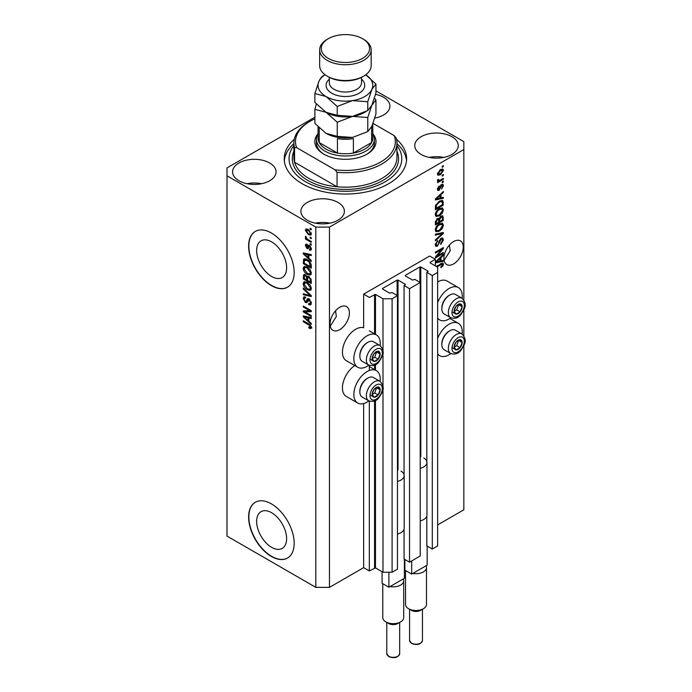 <?xml version="1.0" encoding="UTF-8"?>
<svg xmlns="http://www.w3.org/2000/svg" width="692" height="692" viewBox="0 0 692 692"><rect width="100%" height="100%" fill="white"/><g stroke="black" fill="none" stroke-linecap="round" stroke-linejoin="round"><path stroke-width="1.04" d="M435.372 259.31L429.68 256.023L363.637 294.152L369.329 297.439L375.479 294.42L382.987 298.754L392.096 298.754L397.45 295.666L391.983 292.508L389.821 293.235L382.538 289.022L382.538 288.503L397.113 280.087L398.021 280.087L405.304 284.291L404.059 285.545L409.526 288.694L420.226 282.518L414.759 279.36L412.596 280.087L405.304 275.874L405.304 275.355L419.88 266.939L420.797 266.939L428.08 271.143L426.826 272.397L432.292 275.546L437.647 272.458L437.647 267.198L430.13 262.865L430.13 262.337L435.372 259.31L435.372 265.884M430.13 262.337L430.13 262.865M426.826 516.024L426.826 545.876L432.292 549.033L437.647 545.945L437.647 272.458M432.292 549.033L432.292 275.546M426.826 463.432L426.826 272.397M405.304 275.355L405.304 275.874M404.059 529.172L404.059 559.024L409.526 562.181L420.226 555.996L420.226 282.518M409.526 562.181L409.526 288.694M404.059 476.58L404.059 285.545M382.538 288.503L382.538 289.022M314.877 117.19L226.993 167.931L226.993 536.084L315.812 587.361L329.47 587.361L363.637 567.639L369.329 570.926L375.479 567.898L382.987 572.241L392.096 572.241L397.45 569.144L397.45 295.666M392.096 572.241L392.096 298.754M382.987 572.241L382.987 388.774M382.987 386.3L382.987 353.015M382.987 350.533L382.987 298.754M369.329 570.926L369.329 401.126M369.329 370.514L369.329 365.367M363.637 567.639L363.637 403.557M368.862 365.142A18.675 10.787 -60 0 1 367.045 366.336A18.675 10.787 -60 0 1 357.712 367.262L346.32 360.688A18.675 10.787 -60 0 1 343.457 345.723A18.675 10.787 -60 0 1 355.662 329.262A18.675 10.787 -60 0 1 363.637 327.748L363.637 294.152M256.645 521.379A21.192 12.231 -120 0 0 265.892 542.71A21.192 12.231 -120 0 0 282.224 548.384A21.192 12.231 -120 0 0 286.618 538.687A21.192 12.231 -120 0 0 277.362 517.356A21.192 12.231 -120 0 0 261.031 511.682A21.192 12.231 -120 0 0 256.645 521.379M256.645 250.53A21.192 12.231 -120 0 0 265.892 271.852A21.192 12.231 -120 0 0 282.224 277.535A21.192 12.231 -120 0 0 286.618 267.83A21.192 12.231 -120 0 0 277.362 246.508A21.192 12.231 -120 0 0 261.031 240.825A21.192 12.231 -120 0 0 256.645 250.53M248.627 246.162A32.204 18.598 -120 0 0 262.683 278.573A32.204 18.598 -120 0 0 287.509 287.206A32.204 18.598 -120 0 0 294.178 272.458A32.204 18.598 -120 0 0 280.113 240.046A32.204 18.598 -120 0 0 255.296 231.422A32.204 18.598 -120 0 0 248.627 246.162M255.409 231.353A32.204 18.598 -120 0 0 248.852 246.032A32.204 18.598 -120 0 0 262.839 278.366A32.204 18.598 -120 0 0 287.621 287.137M248.627 517.019A32.204 18.598 -120 0 0 262.683 549.431A32.204 18.598 -120 0 0 287.509 558.055A32.204 18.598 -120 0 0 294.178 543.315A32.204 18.598 -120 0 0 280.113 510.904A32.204 18.598 -120 0 0 255.296 502.271A32.204 18.598 -120 0 0 248.627 517.019M255.409 502.21A32.204 18.598 -120 0 0 248.852 516.881A32.204 18.598 -120 0 0 262.839 549.214A32.204 18.598 -120 0 0 287.621 557.986M330.231 326.148L336.329 316.521L335.551 310.803M330.041 324.064A13.684 7.906 120 0 0 332.878 330.335A13.684 7.906 120 0 0 343.422 326.667A13.684 7.906 120 0 0 349.399 312.888A13.684 7.906 120 0 0 346.562 306.625A13.684 7.906 120 0 0 336.018 310.293A13.684 7.906 120 0 0 330.041 324.064M444.1 260.408L450.198 250.781L449.411 245.063M443.909 258.324A13.684 7.906 120 0 0 446.747 264.595A13.684 7.906 120 0 0 457.291 260.927A13.684 7.906 120 0 0 463.268 247.148A13.684 7.906 120 0 0 460.431 240.885A13.684 7.906 120 0 0 449.887 244.553A13.684 7.906 120 0 0 443.909 258.324M374.796 118.09A21.737 12.551 0 0 0 389.925 106.136A21.737 12.551 0 0 0 383.558 97.261A21.737 12.551 0 0 0 375.574 94.328M375.436 117.969A21.737 12.551 0 0 0 374.865 117.856M269.69 163.001A21.737 12.551 0 0 0 246.006 160.276A21.737 12.551 0 0 0 232.581 171.875A21.737 12.551 0 0 0 238.948 180.75A21.737 12.551 0 0 0 262.64 183.475A21.737 12.551 0 0 0 276.065 171.875A21.737 12.551 0 0 0 269.69 163.001M261.567 183.709A21.737 12.551 0 0 0 247.079 183.709M338.016 202.445A21.737 12.551 0 0 0 314.324 199.72A21.737 12.551 0 0 0 300.899 211.32A21.737 12.551 0 0 0 307.265 220.194A21.737 12.551 0 0 0 330.958 222.919A21.737 12.551 0 0 0 344.382 211.32A21.737 12.551 0 0 0 338.016 202.445M329.885 223.153A21.737 12.551 0 0 0 315.396 223.153M451.876 136.705A21.737 12.551 0 0 0 428.192 133.98A21.737 12.551 0 0 0 414.767 145.579A21.737 12.551 0 0 0 421.134 154.454A21.737 12.551 0 0 0 444.826 157.179A21.737 12.551 0 0 0 458.251 145.579A21.737 12.551 0 0 0 451.876 136.705M443.754 157.413A21.737 12.551 0 0 0 429.265 157.413M380.133 381.387A18.675 10.787 120 0 0 376.387 370.67A18.675 10.787 120 0 0 367.045 371.595A18.675 10.787 120 0 0 354.849 388.056A18.675 10.787 120 0 0 357.712 403.029A18.675 10.787 120 0 0 367.045 402.104A18.675 10.787 120 0 0 368.862 400.91M357.712 367.262A18.675 10.787 -60 0 1 354.849 352.297A18.675 10.787 -60 0 1 367.045 335.836A18.675 10.787 -60 0 1 376.387 334.911A18.675 10.787 -60 0 1 380.133 345.628M437.647 338.362A18.675 10.787 -60 0 1 449.03 324.263A18.675 10.787 -60 0 1 458.372 323.337A18.675 10.787 -60 0 1 462.118 334.054M450.847 353.577A18.675 10.787 -60 0 1 449.03 354.771A18.675 10.787 -60 0 1 439.697 355.697A18.675 10.787 -60 0 1 437.647 353.82M462.118 298.295A18.675 10.787 120 0 0 458.372 287.578A18.675 10.787 120 0 0 449.03 288.503A18.675 10.787 120 0 0 437.647 302.594M437.647 318.052A18.675 10.787 120 0 0 439.697 319.929A18.675 10.787 120 0 0 449.03 319.003A18.675 10.787 120 0 0 450.847 317.81M294.264 139.334A61.19 35.327 0 0 0 284.222 158.727A61.19 35.327 0 0 0 302.144 183.709A61.19 35.327 0 0 0 368.836 191.364A61.19 35.327 0 0 0 406.611 158.727A61.19 35.327 0 0 0 396.559 139.334M436.998 256.101L443.338 252.442L443.338 253.393L435.372 257.995L435.372 256.983L441.721 249.431L435.372 253.099L435.372 252.139L443.338 247.537L443.338 248.558L436.998 256.101L436.401 255.755M441.124 238.299L442.785 238.109L443.442 239.856L440.752 244.492L440.648 243.593L442.508 240.314L442.084 239.129L441.15 239.242L437.448 246.162L435.899 246.352L435.268 244.752L437.647 240.548L436.194 244.181L436.591 245.297L437.465 245.193L438.278 244.423L439.221 240.816L441.124 238.299M435.372 234.173L443.338 232.469L443.338 233.455L435.372 240.816L435.372 239.83L442.404 233.55L435.372 235.168L435.372 234.173M442.223 223.179L443.442 225.185L442.197 228.62L439.463 231.128L436.116 231.768L435.268 229.9C435.683 227.166 437.041 225.168 439.359 223.897L442.629 223.343M442.223 207.885L443.442 209.884L442.197 213.318L439.463 215.835L436.116 216.466L435.268 214.598C435.683 211.864 437.041 209.866 439.359 208.595L442.629 208.05M440.96 197.869L443.338 197.298L443.338 198.293L435.372 199.953L435.372 199.019L443.338 191.476L443.338 192.471L440.96 194.651L440.96 197.869L440.025 197.332M442.205 166.314L443.338 165.656L443.338 166.616L442.205 167.274L442.205 166.314M329.47 587.361L329.47 227.097L463.839 149.524L463.839 141.635L375.946 90.894M437.647 524.908L463.839 509.788L463.839 345.654M463.839 335.741L463.839 309.886M463.839 299.973L463.839 149.524M458.372 287.578L446.989 281.004A18.675 10.787 120 0 0 437.647 281.929M354.78 365.566A18.675 10.787 120 0 0 343.293 382.053A18.675 10.787 120 0 0 346.32 396.455L357.712 403.029M440.38 169.635L442.854 169.116L443.442 170.44L440.441 174.747L438.027 175.232L437.439 173.908L440.38 169.635M442.205 175.162L443.338 174.505L443.338 175.465L442.205 176.123L442.205 175.162M440.337 180.067L443.338 178.328L443.338 179.289L437.543 182.636L437.543 181.676L438.468 181.14L437.439 180.603L437.751 179.522L438.581 179.41L439.152 180.577L440.337 180.067M437.439 180.551L438.468 181.14L437.439 180.603M437.69 179.66L439.152 180.577M442.205 181.737L443.338 181.079L443.338 182.039L442.205 182.697L442.205 181.737M441.574 184.487L442.915 184.306L443.442 185.672L441.582 189.028L442.612 186.087L441.712 185.361L439.091 190.343L437.932 190.49L437.439 189.175L439.1 186.044L438.27 188.665L438.979 189.452L441.574 184.487M442.612 186.087L440.968 184.928M437.396 188.847L438.979 189.452M439.308 201.216L442.672 200.507L443.338 205.109L435.372 209.711L435.519 205.567L439.308 201.216M441.003 216.138L442.785 215.861L443.338 220.402L435.372 225.004L435.372 222.149L437.37 218.473L439.048 218.534L441.003 216.138M435.372 262.017L443.338 254.474L443.338 255.46L440.96 257.64L440.96 260.858L443.338 260.287L443.338 261.282L435.372 262.943M436.194 266.359L442.984 263.133L443.442 264.257L442.88 266.022L440.96 267.674L440.856 266.783L442.508 264.751L441.911 264.145L437.024 266.844M442.508 264.751L440.977 263.609M304.913 311.884L311.253 315.552L311.253 316.503L303.286 311.902L303.286 310.89L309.635 310.673L303.286 307.006L303.286 306.046L311.253 310.647L311.253 311.668L304.913 311.884L306.046 311.227L311.253 311.054M309.782 299.402L306.807 302.638L305.362 302.465L303.183 298.537L303.84 296.859L305.561 297.084L305.665 298.096L304.515 297.949L304.108 299.039L305.38 301.522L306.193 301.686L307.136 299.169L309.039 298.849L311.357 303.087L310.647 304.878L308.667 304.61L308.563 303.598L309.895 303.762L310.423 302.465L309.065 299.818L308.234 299.705L309.376 299.048M308.225 298.537L307.136 299.169L307.585 298.65M303.286 288.08L311.253 295.579L311.253 296.565L303.286 294.723L303.286 293.737L310.327 295.588L303.286 289.074L303.286 288.08M311.357 288.417L310.111 290.406L307.378 289.758C305.008 288.503 303.606 286.479 303.183 283.685L304.022 281.834L307.274 282.414L310.137 285.009L311.357 288.417M311.357 273.115L310.111 275.105L307.378 274.464C305.008 273.202 303.606 271.178 303.183 268.392L304.022 266.532L307.274 267.112L310.137 269.707L311.357 273.115M310.12 237.079L311.253 237.737L311.253 238.688L310.12 238.031L310.12 237.079M308.295 229.45L311.357 233.792L310.76 235.107L308.355 234.631L305.354 230.324L305.95 229.009L308.295 229.45M311.357 327.489L310.795 328.605L308.874 328.043L308.77 327.022L310.423 326.909L309.826 325.603L303.286 321.702L303.286 320.751L308.693 323.873L311.357 327.489M311.348 326.762L310.206 327.42L311.192 326.468M226.993 175.82L315.812 227.097L329.47 227.097M315.812 587.361L315.812 227.097M308.874 258.228L311.253 260.408L311.253 261.403L303.286 253.86L303.286 252.926L311.253 254.587L311.253 255.582L308.874 255.011L308.874 258.228M309.393 249.094L310.526 248.359L309.627 246.603L309.108 246.516L308.061 248.679L307.006 248.549L305.354 245.478L305.873 244.138L307.014 244.25L307.118 245.262L306.184 245.919L306.893 247.528L308.312 245.357L309.488 245.565L311.357 248.904L310.864 250.201L309.497 250.106L309.393 249.094L311.357 248.514M307.118 245.262L306.184 245.919M306.893 247.528L308.511 246.845L309.047 245.349M310.12 243.532L311.253 244.19L311.253 245.15L310.12 244.492L310.12 243.532M308.251 239.709L311.253 241.439L311.253 242.399L305.457 239.051L305.457 238.091L306.383 238.628L305.354 236.906L305.665 236.18L307.066 238.852L308.251 239.709M310.12 228.23L311.253 228.888L311.253 229.848L310.12 229.19L310.12 228.23M304.419 260.365L304.567 258.981L303.433 259.638C304.264 258.531 305.527 258.54 307.222 259.673C309.583 260.875 310.924 262.813 311.253 265.503L311.253 268.219L303.286 263.617L303.952 258.99M307.853 276.169L306.963 276.688L308.917 276.549L311.253 280.684L311.253 283.512L303.286 278.911L303.805 274.525L305.284 274.689L306.963 276.688L307.309 276.281M308.874 321.218L311.253 323.398L311.253 324.392L303.286 316.85L303.286 315.924L311.253 317.585L311.253 318.571L308.874 318.009L308.874 321.218M311.936 327.947L310.016 327.385M309.869 327.463L308.874 328.043M310.466 325.231L309.826 325.603M304.108 321.226L303.286 321.702M304.748 253.506L303.286 253.86M311.253 254.656L310.016 254.353L308.874 255.011M309.082 254.89L309.082 254.137L307.94 254.794L304.117 253.869L307.94 257.381L307.94 254.794M308.874 256.836L307.94 257.381M305.094 253.307L304.117 253.869M311.27 249.639L309.497 250.106M310.63 249.449L310.587 248.956M311.244 247.944L310.526 248.359M310.301 246.214L309.627 246.603M310.051 245.971L309.108 246.516M308.502 248.056L307.006 248.549M308.148 247.892L307.542 247.425M306.504 245.167L305.354 245.478M306.495 244.821L306.582 244.103M308.026 246.871L308.511 246.845L308.026 246.871M310.942 244.008L310.12 244.492M306.288 238.576L305.457 239.051M306.011 236.526L305.354 236.906M310.942 228.715L310.12 229.19M311.21 234.605L309.86 234.173M309.281 234.095L308.355 234.631M306.513 230.064L305.354 230.324M306.495 229.666L306.642 228.853M307.992 229.286L306.184 230.825L308.355 233.671L310.163 234.078L310.526 233.29L308.355 230.445L306.184 230.825M310.163 234.078L311.339 233.394M309.125 229.995L308.355 230.445M311.236 232.884L310.526 233.29M310.942 237.555L310.12 238.031M311.253 266.904L310.63 266.541M304.212 263.072L303.286 263.617M306.418 259.249L304.376 260.374L304.212 263.194L310.327 266.723L309.16 262.112L307.213 260.625L304.376 260.374M311.253 266.186L310.327 266.723M308.009 260.166L307.213 260.625M309.791 261.749L309.16 262.112M311.184 264.578L310.327 265.079M311.244 274.447L308.511 273.807M308.277 273.937L307.378 274.464M304.324 267.986L303.183 268.392M304.316 267.735L304.679 266.333M306.591 266.757L304.74 267.562L305.449 267.415L304.108 268.92L307.386 273.513L309.791 273.945L310.423 272.587L307.257 268.055L305.449 267.415L306.591 266.757M309.791 273.945L311.348 272.873M308.044 267.605L307.257 268.055M311.253 272.112L310.423 272.587M311.253 282.198L310.63 281.843M307.525 280.052L306.911 279.689M304.212 278.374L303.286 278.911M304.419 275.658L304.541 274.413M309.099 276.662L307.888 277.354L307.525 280.407L310.327 282.025L310.224 279.135L308.917 277.509L307.888 277.354M307.732 277.527L307.594 276.316M304.212 278.495L306.599 279.871L306.521 277.198L305.423 275.727L304.523 275.572L304.212 278.495M307.525 279.334L306.599 279.871M306.098 275.329L305.423 275.727M307.663 276.541L306.521 277.198M311.253 281.48L310.327 282.025M309.661 277.077L308.917 277.509M310.907 278.746L310.224 279.135M311.166 279.637L310.327 280.122M311.244 289.749L308.511 289.1M308.277 289.239L307.378 289.758M304.324 283.288L303.183 283.685M304.316 283.028L304.679 281.635M306.591 282.059L304.74 282.855L305.449 282.717L304.108 284.222L307.386 288.815L309.791 289.247L310.423 287.889L307.257 283.357L305.449 282.717L306.591 282.059M309.791 289.247L311.348 288.175M308.044 282.898L307.257 283.357M311.253 287.414L310.423 287.889M311.253 295.648L310.518 295.475M305.613 294.342L304.419 294.065L303.286 294.723M310.907 295.25L310.327 295.588M303.935 288.694L303.286 289.074M311.106 304.385L309.808 303.952L308.667 304.61M309.895 303.762L311.348 302.776M311.244 301.997L310.423 302.465M307.257 302.101L305.362 302.465M304.324 298.122L303.183 298.537M304.316 297.88L304.523 296.73M308.269 298.512L307.334 301.029L306.193 301.686M305.224 311.703L304.419 311.244L303.286 311.902M310.466 310.189L309.635 310.673M304.108 306.521L303.286 307.006M304.748 316.503L303.286 316.85M311.253 317.645L310.016 317.351L308.874 318.009M309.082 317.887L309.082 317.126L307.94 317.784L304.117 316.867L307.94 320.37L307.94 317.784M308.874 319.834L307.94 320.37M305.094 316.296L304.117 316.867M442.508 166.141L443.338 166.616M442.162 168.969L443.442 170.44M439.524 174.211L440.441 174.747M438.936 174.289L437.586 174.73M437.552 173.043L440.441 173.787L442.612 170.898L440.813 169.402M437.465 173.519L438.616 174.185L438.27 173.45L440.441 170.561L439.654 170.111M442.612 170.898L440.441 170.561M442.508 174.981L443.338 175.465M442.508 178.813L443.338 179.289M438.789 180.595L438.157 180.967M442.508 181.555L443.338 182.039M442.205 184.228L442.3 185.015L443.442 185.672M440.493 185.482L441.193 185.888M438.356 189.4L437.95 189.686L439.091 190.343M437.95 189.686L437.517 189.885M438.503 186.537L439.195 186.935M437.552 188.25L438.27 188.665M442.205 197.566L443.338 198.293M442.205 197.635L440.025 198.085L440.025 195.507L436.202 199.011L440.025 198.094M439.152 198.267L437.353 198.647M436.047 198.915L435.372 199.062M442.69 192.099L443.338 192.471M440.354 194.305L440.96 194.651M439.818 194.807L439.818 195.386M435.692 198.716L436.202 199.011M439.446 195.17L440.025 195.507M441.963 200.334L442.205 201.735L443.338 202.393M442.404 204.564L443.338 205.109M435.986 208.032L435.372 208.396M440.138 200.784L441.928 201.519L440.207 200.749M436.297 208.214L442.404 204.685L442.404 203.041L441.245 201.424L439.299 202.176L436.462 205.204L436.297 208.214L435.372 207.678M435.424 206.086L436.297 206.597M435.778 204.815L436.462 205.204M438.512 201.718L439.299 202.176M441.591 212.972L442.197 213.318M438.581 215.324L439.463 215.835M437.491 215.601L435.623 216.016M441.963 207.825L442.3 209.226L443.442 209.884M435.38 213.586L436.816 215.454L439.472 214.866L442.508 210.429L441.885 209.062L440.051 208.24M435.268 214.382L436.816 215.454M436.903 210.645L437.534 211.008L436.194 214.053M438.555 209.114L439.342 209.564L437.534 211.008M441.885 209.062L439.342 209.564M442.058 215.74L442.205 217.037M442.404 219.866L443.338 220.402M439.299 221.423L438.685 221.777M435.986 223.334L435.372 223.689M438.546 218.248L438.477 219.303M438.685 221.059L439.61 221.596L442.404 219.987L442.309 217.219L440.865 216.224M436.297 223.516L438.685 222.141L438.607 219.554L437.508 219.355L436.297 221.95L436.297 223.516L435.372 222.971M436.764 218.923L438.607 219.554M440.268 216.665L441.003 217.089L439.61 219.84L439.61 221.596M442.309 217.219L441.003 217.089M441.591 228.273L442.197 228.62M438.581 230.618L439.463 231.128M437.491 230.903L435.623 231.318M441.963 223.127L442.3 224.528L443.442 225.185M435.38 228.888L436.816 230.747L439.472 230.168L442.508 225.73L441.885 224.355L440.051 223.533M435.268 229.683L436.816 230.747M436.903 225.947L437.534 226.31L436.194 229.355M438.555 224.416L439.342 224.865L437.534 226.31M441.885 224.355L439.342 224.865M442.205 232.711L443.338 233.455M435.372 234.251L441.271 232.893L442.404 233.55M442.093 237.97L442.3 239.198L443.442 239.856M442.084 239.129L440.89 238.446M440.423 238.818L441.15 239.242M435.277 244.475L437.448 246.162M436.315 245.504L435.441 245.824M437.007 241.015L437.751 241.439M435.38 243.705L436.194 244.181M442.508 252.917L443.338 253.393M436.687 255.919L435.856 256.403M440.89 248.947L441.721 249.431M442.456 248.047L443.338 248.558M441.721 248.471L441.185 249.111M442.205 260.564L443.338 261.282M442.205 260.625L440.025 261.083L440.025 258.497L436.202 262L440.025 261.083M439.152 261.265L437.353 261.637M436.047 261.913L435.372 262.052M442.69 255.088L443.338 255.46M440.354 257.294L440.96 257.64M439.818 257.805L439.818 258.375M440.025 260.322L440.96 260.858M435.692 261.706L436.202 262M439.446 258.159L440.025 258.497M442.214 265.642L442.88 266.022M441.375 264.093L440.769 263.488M442.249 263.072L443.442 264.257M442.3 263.6L442.249 264.18M454.687 344.469A5.64 3.252 120 0 0 454.16 347.073A5.64 3.252 120 0 0 456.149 349.91A5.64 3.252 120 0 0 460.137 347.609A5.64 3.252 120 0 0 462.126 342.471A5.64 3.252 120 0 0 460.137 339.642A5.64 3.252 120 0 0 456.149 341.943A5.64 3.252 120 0 0 454.687 344.469M454.999 344.417L454.16 347.073L456.149 349.91L460.137 347.609L462.126 342.471L460.137 339.642L456.149 341.943L454.999 344.417M441.833 344.564L441.833 343.673A10.181 5.873 -60 0 1 442.802 338.959A10.181 5.873 -60 0 1 449.03 331.208L449.809 330.759A11.271 6.505 120 0 0 442.906 339.348A11.271 6.505 120 0 0 441.833 344.564A11.271 6.505 120 0 0 444.169 349.728L450.682 353.482A11.271 6.505 -60 0 1 449.419 343.102A11.271 6.505 -60 0 1 461.953 333.959L455.44 330.196A11.271 6.505 120 0 0 449.809 330.759M454.177 347.107L456.72 345.637L458.614 340.36M452.732 347.938L456.149 349.91M456.72 345.637L460.137 347.609M458.709 340.499L462.126 342.471M372.711 391.802A5.64 3.252 120 0 0 372.175 394.405A5.64 3.252 120 0 0 374.164 397.243A5.64 3.252 120 0 0 378.152 394.942A5.64 3.252 120 0 0 380.142 389.804A5.64 3.252 120 0 0 378.152 386.975A5.64 3.252 120 0 0 374.164 389.276A5.64 3.252 120 0 0 372.711 391.802M373.014 391.75L372.175 394.405L374.164 397.243L378.152 394.942L380.142 389.804L378.152 386.975L374.164 389.276L373.014 391.75M359.849 391.897L359.849 391.006A10.181 5.873 -60 0 1 360.817 386.292A10.181 5.873 -60 0 1 367.045 378.541L367.824 378.091A11.271 6.505 120 0 0 360.921 386.681A11.271 6.505 120 0 0 359.849 391.897A11.271 6.505 120 0 0 362.184 397.061L368.698 400.815A11.271 6.505 -60 0 1 367.435 390.435A11.271 6.505 -60 0 1 379.969 381.292L373.464 377.529A11.271 6.505 120 0 0 367.824 378.091M372.192 394.44L374.735 392.969L376.63 387.693M370.748 395.27L374.164 397.243M374.735 392.969L378.152 394.942M376.725 387.831L380.142 389.804M372.711 356.034A5.64 3.252 120 0 0 372.175 358.646A5.64 3.252 120 0 0 374.164 361.483A5.64 3.252 120 0 0 378.152 359.183A5.64 3.252 120 0 0 380.142 354.045A5.64 3.252 120 0 0 378.152 351.207A5.64 3.252 120 0 0 374.164 353.508A5.64 3.252 120 0 0 372.711 356.034M373.014 355.991L372.175 358.646L374.164 361.483L378.152 359.183L380.142 354.045L378.152 351.207L374.164 353.508L373.014 355.991M359.849 356.138L359.849 355.238A10.181 5.873 -60 0 1 360.817 350.533A10.181 5.873 -60 0 1 367.045 342.774L367.824 342.332A11.271 6.505 120 0 0 360.921 350.913A11.271 6.505 120 0 0 359.849 356.138A11.271 6.505 120 0 0 362.184 361.293L368.698 365.056A11.271 6.505 -60 0 1 367.435 354.676A11.271 6.505 -60 0 1 379.969 345.533L373.464 341.77A11.271 6.505 120 0 0 367.824 342.332M372.192 358.672L374.735 357.21L376.63 351.925M370.748 359.511L374.164 361.483M374.735 357.21L378.152 359.183M376.725 352.072L380.142 354.045M454.687 308.701A5.64 3.252 120 0 0 454.16 311.313A5.64 3.252 120 0 0 456.149 314.151A5.64 3.252 120 0 0 460.137 311.85A5.64 3.252 120 0 0 462.126 306.712A5.64 3.252 120 0 0 460.137 303.875A5.64 3.252 120 0 0 456.149 306.175A5.64 3.252 120 0 0 454.687 308.701M454.999 308.658L454.16 311.313L456.149 314.151L460.137 311.85L462.126 306.712L460.137 303.875L456.149 306.175L454.999 308.658M441.833 308.805L441.833 307.905A10.181 5.873 -60 0 1 442.802 303.2A10.181 5.873 -60 0 1 449.03 295.441L449.809 295A11.271 6.505 120 0 0 442.906 303.58A11.271 6.505 120 0 0 441.833 308.805A11.271 6.505 120 0 0 444.169 313.96L450.682 317.723A11.271 6.505 -60 0 1 449.419 307.343A11.271 6.505 -60 0 1 461.953 298.2L455.44 294.437A11.271 6.505 120 0 0 449.809 295M454.177 311.339L456.72 309.878L458.614 304.592M452.732 312.178L456.149 314.151M456.72 309.878L460.137 311.85M458.709 304.74L462.126 306.712M372.789 133.746A30.595 17.663 180 0 1 367.045 154.126A30.595 17.663 180 0 1 323.778 154.126L323.778 154.126A30.595 17.663 180 0 1 318.043 133.746M372.789 133.772A28.986 16.738 180 0 1 374.398 139.265A28.986 16.738 180 0 1 356.51 154.731A28.986 16.738 180 0 1 324.92 151.098A28.986 16.738 180 0 1 316.426 139.265L316.426 142.95A28.986 16.738 0 0 0 324.366 154.454M293.884 142.95L293.884 157.413A51.528 29.747 0 0 0 294.567 162.239A51.528 29.747 0 0 0 308.978 178.45A51.528 29.747 0 0 0 337.047 186.771L294.567 162.239L294.567 147.777A51.528 29.747 180 0 1 293.884 142.95A51.528 29.747 180 0 1 308.978 121.913L310.12 121.256A49.919 28.822 0 0 0 296.583 147.63L294.567 147.777M293.884 145.545A56.363 32.541 0 0 0 305.561 181.737A56.363 32.541 0 0 0 377.296 185.56A56.363 32.541 0 0 0 396.948 145.545M396.948 143.616A61.19 35.327 180 0 1 406.515 160.7M337.047 172.308L335.032 169.825A49.919 28.822 0 0 0 394.241 135.641L396.265 138.123A51.528 29.747 180 0 1 396.948 142.95A51.528 29.747 180 0 1 337.047 172.308L337.047 186.771A51.528 29.747 0 0 0 396.948 157.413L396.948 142.95M394.241 135.641L373.04 123.401M314.877 118.834A49.919 28.822 0 0 0 310.12 121.256M335.032 169.825L296.583 147.63M284.317 160.7A61.19 35.327 180 0 1 293.884 143.616M366.466 154.454A28.986 16.738 0 0 0 374.398 142.95L374.398 139.265M318.043 126.878L318.043 137.95A27.377 15.804 0 0 0 319.228 142.552A27.377 15.804 0 0 0 326.062 149.126A27.377 15.804 0 0 0 337.445 153.07A27.377 15.804 0 0 0 353.387 153.07A27.377 15.804 0 0 0 371.604 142.552A27.377 15.804 0 0 0 372.789 137.95L372.789 124.067M319.185 128.02A27.377 15.804 180 0 0 319.228 128.089L319.228 142.552L337.445 153.07L337.445 138.608A27.377 15.804 180 0 0 353.387 138.608L353.387 153.07L371.604 142.552L371.604 128.089A27.377 15.804 180 0 0 372.772 124.119M316.426 139.265A28.986 16.738 180 0 1 318.043 133.772M363.637 76.155L362.496 76.812A24.151 13.944 180 0 1 328.337 76.812L327.195 76.155A25.768 14.878 0 0 0 363.637 76.155A25.768 14.878 0 0 0 371.18 65.636L371.18 49.859A25.768 14.878 180 0 1 355.273 63.603A25.768 14.878 180 0 1 327.195 60.377A25.768 14.878 180 0 1 319.652 49.859A25.768 14.878 180 0 1 327.195 39.34L328.337 38.683A24.151 13.944 0 0 0 328.337 58.405A24.151 13.944 0 0 0 362.496 58.405A24.151 13.944 0 0 0 362.496 38.683L363.637 39.34A25.768 14.878 180 0 1 371.18 49.859M367.763 131.618L352.496 137.44L337.238 136.35L326.062 133.348L314.877 123.444L314.877 109.319L326.062 112.312L337.238 122.225L352.496 116.403L367.763 117.502L367.763 131.618L371.855 126.264L375.946 113.998L375.946 99.873L374.45 98.186M337.238 122.225L337.238 136.35M367.763 117.502L371.855 105.227L375.946 99.873M316.374 104.085L314.877 109.319M325.785 112.156A27.377 15.804 0 0 0 326.062 112.312A27.377 15.804 0 0 0 352.496 116.403A27.377 15.804 0 0 0 365.869 111.646M326.062 133.348A27.377 15.804 0 0 0 352.496 137.44M352.496 116.403L337.238 115.305L326.062 112.312L314.877 102.407L314.877 93.541L326.062 96.534A27.377 15.804 0 0 0 352.496 100.625A27.377 15.804 0 0 0 371.855 89.45A27.377 15.804 0 0 0 365.748 74.779L375.946 84.095L375.946 92.953L371.855 105.227L367.763 110.582L352.496 116.403M325.084 74.779A27.377 15.804 0 0 0 318.969 81.267A27.377 15.804 0 0 0 326.062 96.534L337.238 106.447L352.496 100.625L367.763 101.724L371.855 89.45L375.946 84.095M325.093 74.788L323.06 75.912C321.789 76.501 320.422 78.282 318.969 81.267L314.877 93.541M367.763 101.724L367.763 110.582M337.238 106.447L337.238 115.305M319.652 49.859L319.652 65.636A25.768 14.878 0 0 0 327.195 76.155L328.337 76.812M363.637 39.34L362.496 38.683A24.151 13.944 0 0 0 328.337 38.683M423.418 608.726L420.563 610.37A6.444 3.72 180 0 1 411.455 610.37L408.609 608.726A10.466 6.046 0 0 0 423.418 608.726A10.466 6.046 0 0 0 426.48 604.453L426.48 567.639A10.466 6.046 180 0 1 412.865 573.4L411.688 574.083L404.855 570.139L404.855 559.482M427.172 546.074L427.172 565.139L425.995 565.814A10.466 6.046 180 0 1 426.48 567.639M423.755 457.983A10.951 6.323 180 0 1 426.964 462.455A10.951 6.323 180 0 1 420.226 468.285M426.964 462.455L426.964 515.047A10.951 6.323 180 0 1 420.226 520.877M411.688 574.083L411.688 560.927M425.995 565.814L412.865 573.4M405.547 570.537L405.547 604.453A10.466 6.046 0 0 0 408.609 608.726L411.455 610.37M400.642 621.874L397.796 623.518A6.444 3.72 180 0 1 388.688 623.518L385.833 621.874A10.466 6.046 0 0 0 400.642 621.874A10.466 6.046 0 0 0 403.704 617.601L403.704 580.787A10.466 6.046 180 0 1 390.089 586.548L388.913 587.231L382.079 583.287L382.079 571.713M404.396 559.222L404.396 578.287L403.22 578.962A10.466 6.046 180 0 1 403.704 580.787M400.979 471.131A10.951 6.323 180 0 1 404.189 475.603A10.951 6.323 180 0 1 397.45 481.433M404.189 475.603L404.189 528.195A10.951 6.323 180 0 1 397.45 534.025M388.913 587.231L388.913 572.241M403.22 578.962L390.089 586.548M382.771 583.685L382.771 617.601A10.466 6.046 0 0 0 385.833 621.874L388.688 623.518M428.08 271.671L428.08 271.143M420.797 456.763L420.797 266.939M419.88 282.319L419.88 266.939M405.304 284.819L405.304 284.291M398.021 469.911L398.021 280.087M397.113 295.467L397.113 280.087M375.479 567.898L375.479 400.469M375.479 370.142L375.479 364.71M375.479 334.383L375.479 294.42M374.562 567.898L374.562 400.919M374.562 369.615L374.562 365.16M374.562 333.855L374.562 294.42M309.54 324.418L308.762 324.868M306.841 253.67L305.752 254.293M308.84 245.963L307.706 246.62M304.359 260.4L303.286 261.022M304.419 275.399L303.286 276.056M307.698 277.544L306.599 278.184M309.687 294.1L309.065 294.455M307.862 299.878L306.72 300.536M306.841 316.659L305.752 317.291M440.06 186.503L440.873 186.97M437.275 197.22L437.837 197.54M442.205 216.916L443.338 217.573M435.415 221.431L436.297 221.95M438.477 219.182L439.61 219.84M440.017 233.221L441.15 233.879M438.936 242.001L439.636 242.408M437.275 260.209L437.837 260.529M440.017 264.162L440.839 264.638M452.819 344.296A8.693 5.017 120 0 0 455.068 352.695A8.693 5.017 120 0 0 463.467 345.247A8.693 5.017 120 0 0 461.218 336.848A8.693 5.017 120 0 0 452.819 344.296M370.834 391.629A8.693 5.017 120 0 0 373.083 400.028A8.693 5.017 120 0 0 381.482 392.58A8.693 5.017 120 0 0 379.233 384.181A8.693 5.017 120 0 0 370.834 391.629M370.834 355.87A8.693 5.017 120 0 0 373.083 364.269A8.693 5.017 120 0 0 381.482 356.821A8.693 5.017 120 0 0 379.233 348.422A8.693 5.017 120 0 0 370.834 355.87M452.819 308.537A8.693 5.017 120 0 0 455.068 316.936A8.693 5.017 120 0 0 463.467 309.488A8.693 5.017 120 0 0 461.218 301.089A8.693 5.017 120 0 0 452.819 308.537M396.948 151.228A53.137 30.682 180 0 1 371.639 185.413A53.137 30.682 180 0 1 307.836 180.422A53.137 30.682 180 0 1 293.884 151.228M361.518 79.191A19.324 11.159 180 0 1 357.652 94A19.324 11.159 180 0 1 331.753 93.247A19.324 11.159 180 0 1 329.314 79.191M329.314 77.348L329.314 82.729A16.106 9.299 0 0 0 334.028 89.303A16.106 9.299 0 0 0 351.579 91.318A16.106 9.299 0 0 0 361.518 82.729L361.518 77.348M411.455 643.11A6.444 3.72 0 0 0 418.478 643.915A6.444 3.72 0 0 0 422.457 640.481C420.952 644.442 417.354 645.463 411.653 643.551L409.569 640.481A6.444 3.72 0 0 0 411.455 643.11M388.688 656.258A6.444 3.72 0 0 0 395.703 657.063A6.444 3.72 0 0 0 399.682 653.629C398.177 657.59 394.578 658.611 388.887 656.699L386.793 653.629A6.444 3.72 0 0 0 388.688 656.258M369.329 366.596L376.387 370.67M449.921 318.458L458.372 323.337M437.647 318.744L439.697 319.929M437.647 354.512L439.697 355.697M369.329 330.828L376.387 334.911M306.435 245.21L307.577 244.553M307.283 247.572L308.424 246.914M304.523 275.572L305.656 274.914M304.515 297.949L305.656 297.292M438.702 180.56L437.56 179.903M442.326 185.292L441.193 184.634M438.347 219.2L437.206 218.542M442.266 264.188L441.124 263.531M450.682 353.482C459.004 355.792 461.08 350.083 464.047 345.126C466.114 341.312 465.413 337.584 461.953 333.959M368.698 400.815C377.019 403.125 379.095 397.416 382.062 392.459C384.129 388.644 383.429 384.916 379.969 381.292M368.698 365.056C377.019 367.365 379.095 361.648 382.062 356.7C384.129 352.877 383.429 349.157 379.969 345.533M450.682 317.723C459.004 320.033 461.08 314.315 464.047 309.367C466.114 305.544 465.413 301.824 461.953 298.2M422.457 640.481L422.457 609.28M409.569 640.481L409.569 609.28M399.682 653.629L399.682 622.428M386.793 653.629L386.793 622.428"/></g></svg>

